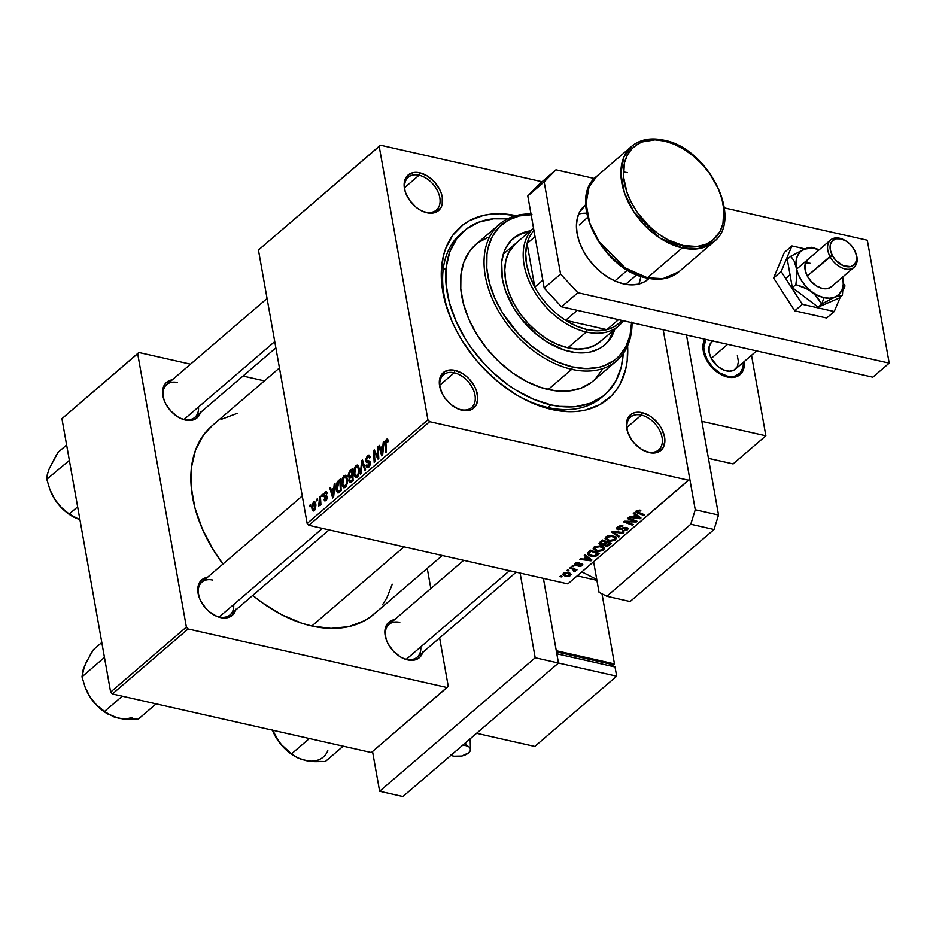 <?xml version="1.0" encoding="UTF-8"?>
<svg xmlns="http://www.w3.org/2000/svg" width="936" height="936" viewBox="0 0 936 936"><rect width="100%" height="100%" fill="white"/><g stroke="black" fill="none" stroke-linecap="round" stroke-linejoin="round"><path stroke-width="1.4" d="M641.335 415.093A21.598 14.297 49.4 0 0 628.29 433.672A21.598 14.297 -130.6 0 1 630.548 417.128A21.598 14.297 -130.6 0 1 641.335 415.093L626.898 427.483L641.335 415.093A21.598 14.297 -130.6 0 1 659.763 430.654A21.598 14.297 -130.6 0 1 658.687 449.912A21.598 14.297 -130.6 0 1 647.899 451.959L649.198 452.615A23.4 15.491 -130.6 0 1 642.388 449.877A23.4 15.491 -130.6 0 1 628.115 433.239A23.4 15.491 -130.6 0 1 642.084 412.671L641.335 415.093L642.084 412.671L635.123 412.554L632.174 413.665L627.939 417.994L626.395 424.558L627.787 432.35L631.894 440.177L634.783 443.734L641.687 449.455L649.198 452.615L656.171 452.731L659.108 451.62L663.343 447.291L664.888 440.739L664.56 436.925L661.752 428.957L659.389 425.108L653.188 418.415L649.596 415.83L642.084 412.671A23.4 15.491 -130.6 0 1 664.56 436.925A23.4 15.491 -130.6 0 1 649.198 452.615L647.899 451.959A21.598 14.297 -130.6 0 1 641.991 449.643A21.598 14.297 49.4 0 0 647.899 451.959A21.598 14.297 49.4 0 0 662.08 437.475A21.598 14.297 49.4 0 0 641.335 415.093M454.241 372.774A21.598 14.297 49.4 0 0 441.195 391.353A21.598 14.297 -130.6 0 1 443.453 374.821A21.598 14.297 -130.6 0 1 454.241 372.774L439.803 385.164L454.241 372.774A21.598 14.297 -130.6 0 1 472.668 388.335A21.598 14.297 -130.6 0 1 471.592 407.593A21.598 14.297 -130.6 0 1 460.805 409.64L462.103 410.296A23.4 15.491 -130.6 0 1 455.294 407.558A23.4 15.491 -130.6 0 1 441.02 390.932A23.4 15.491 -130.6 0 1 454.99 370.363L454.241 372.774L454.99 370.363L451.363 369.907L445.08 371.346L440.844 375.675L439.709 378.741L439.627 386.053L442.435 394.021L444.799 397.87L451 404.563L458.347 409.079L465.719 410.752L472.013 409.313L476.248 404.984L477.793 398.42L476.401 390.628L474.657 386.638L469.404 379.232L466.093 376.108L462.501 373.522L454.99 370.363A23.4 15.491 -130.6 0 1 477.454 394.606A23.4 15.491 -130.6 0 1 462.103 410.296L460.805 409.64A21.598 14.297 -130.6 0 1 454.896 407.324A21.598 14.297 49.4 0 0 460.805 409.64A21.598 14.297 49.4 0 0 474.985 395.156A21.598 14.297 49.4 0 0 454.241 372.774M419.059 175.243A21.598 14.297 49.4 0 0 406.002 193.822A21.598 14.297 -130.6 0 1 408.271 177.29A21.598 14.297 -130.6 0 1 419.059 175.243L404.621 187.633L419.059 175.243A21.598 14.297 -130.6 0 1 437.486 190.815A21.598 14.297 -130.6 0 1 436.398 210.073A21.598 14.297 -130.6 0 1 425.623 212.109L426.921 212.764A23.4 15.491 -130.6 0 1 420.112 210.027A23.4 15.491 -130.6 0 1 405.838 193.401A23.4 15.491 -130.6 0 1 419.808 172.832L419.059 175.243L419.808 172.832L416.181 172.388L412.834 172.715L407.476 175.652L404.527 181.21L404.446 188.522L405.499 192.5L409.605 200.339L415.806 207.031L419.41 209.617L423.154 211.548L430.537 213.221L436.82 211.782L441.067 207.453L442.19 204.399L442.272 197.075L441.219 193.097L439.475 189.107L434.222 181.701L427.307 175.991L419.808 172.832A23.4 15.491 -130.6 0 1 442.272 197.075A23.4 15.491 -130.6 0 1 426.921 212.764L425.623 212.109A21.598 14.297 -130.6 0 1 419.714 209.793A21.598 14.297 49.4 0 0 425.623 212.109A21.598 14.297 49.4 0 0 439.791 197.625A21.598 14.297 49.4 0 0 419.059 175.243M177.512 382.531A21.598 14.297 49.4 0 0 164.467 401.111A21.598 14.297 -130.6 0 1 166.737 384.579A21.598 14.297 -130.6 0 1 177.512 382.531M275.863 347.841L194.863 417.351A21.598 14.297 -130.6 0 1 184.076 419.398A21.598 14.297 -130.6 0 1 178.168 417.082A21.598 14.297 49.4 0 0 184.076 419.398L185.375 420.053A23.4 15.491 -130.6 0 1 178.565 417.316A23.4 15.491 -130.6 0 1 164.291 400.69A23.4 15.491 -130.6 0 1 172.271 379.817L165.929 382.941L164.116 385.433L162.571 391.997L163.964 399.789L165.707 403.779L170.96 411.185L177.863 416.894L181.619 418.837L189.002 420.51L195.285 419.071L199.52 414.742L200.655 411.676M386.743 640.961A21.598 14.297 -130.6 0 1 389.013 624.417A21.598 14.297 -130.6 0 1 399.789 622.381A21.598 14.297 49.4 0 0 386.743 640.949M516.181 572.2L417.14 657.201A21.598 14.297 -130.6 0 1 406.364 659.236A21.598 14.297 -130.6 0 1 400.456 656.932A21.598 14.297 49.4 0 0 406.364 659.236L407.663 659.892A23.4 15.491 -130.6 0 1 400.854 657.154A23.4 15.491 -130.6 0 1 386.58 640.528A23.4 15.491 -130.6 0 1 394.559 619.655L388.218 622.791L385.269 628.337L384.86 631.835L386.24 639.627L387.984 643.617L393.237 651.023L400.152 656.744L403.896 658.675L411.278 660.348L417.561 658.909L419.995 657.072L422.932 651.526M212.694 580.063A21.598 14.297 49.4 0 0 199.649 598.642A21.598 14.297 -130.6 0 1 201.919 582.11A21.598 14.297 -130.6 0 1 212.694 580.063M329.086 529.893L230.045 614.882A21.598 14.297 -130.6 0 1 219.27 616.929A21.598 14.297 -130.6 0 1 213.361 614.613A21.598 14.297 49.4 0 0 219.27 616.929L220.557 617.584A23.4 15.491 -130.6 0 1 213.747 614.847A23.4 15.491 -130.6 0 1 199.485 598.221A23.4 15.491 -130.6 0 1 207.464 577.348L201.111 580.472L199.298 582.964L197.765 589.528L199.146 597.32L200.889 601.31L206.142 608.716L209.453 611.84L216.801 616.368L224.184 618.041L227.53 617.702L232.888 614.765L235.837 609.207M462.665 232.128A107.979 71.499 49.4 0 0 450.087 316.894A107.979 71.499 -130.6 0 1 461.109 233.415L464.174 230.782A107.979 71.499 -130.6 0 1 507.546 218.837L493.447 218.802L478.869 222.136L466.432 228.957L456.604 238.996L449.783 251.866L446.203 267.076L446.016 284.041L449.233 302.106L455.738 320.58L465.25 338.75L471.042 347.513L484.38 363.928L491.81 371.44L507.827 384.696L516.262 390.312L533.567 399.262L550.918 404.878L547.852 407.523L551.737 409.488A113.385 75.079 -130.6 0 1 518.743 396.22A113.385 75.079 -130.6 0 1 449.584 315.631A113.385 75.079 -130.6 0 1 515.958 215.666L499.719 213.771L491.4 214.11L483.502 215.385L469.252 220.744L463.027 224.769L452.72 235.31L445.536 248.824L443.219 256.546L441.242 273.511L441.593 282.613L444.974 301.579L451.795 320.978L456.417 330.607L461.787 340.06L474.587 358.09L481.876 366.491L497.917 381.666L515.35 394.196L524.394 399.309L533.52 403.591L551.737 409.488L569.287 411.676L577.606 411.337L585.503 410.062L599.754 404.703L611.5 395.811L616.286 390.136L620.287 383.725L625.774 368.901L627.214 360.652L627.611 345.782A113.385 75.079 -130.6 0 1 551.737 409.488L547.852 407.523A107.979 71.499 -130.6 0 1 517.573 395.53A107.979 71.499 49.4 0 0 547.852 407.523A107.979 71.499 49.4 0 0 603.264 395.951M377.29 611.009L371.241 616.333L364.432 620.743L348.812 626.617L331.063 628.384L311.84 625.997A124.184 82.228 49.4 0 1 252.743 595.401L262.291 602.772L281.888 614.835L301.907 623.259L311.84 625.997L404.06 546.846L311.84 625.997A124.184 82.228 49.4 0 0 373.827 614.25L442.295 555.493M258.441 250.052L379.209 146.402L427.916 419.819L307.148 523.458L258.441 250.052L380.39 145.197L258.441 250.052L307.148 523.458L308.868 525.318L567.836 583.889L688.603 480.25L429.647 421.68L308.868 525.318L307.148 523.458L427.916 419.819L379.209 146.402L380.39 145.197L542.061 181.759L380.39 145.197L258.441 250.052M321.797 494.945L321.902 496.63L322.663 495.975L322.546 494.302L321.797 494.945L322.604 495.121L321.797 494.945L321.902 496.63L322.663 495.975L322.546 494.302L321.797 494.945M316.777 499.251L316.871 500.935L317.643 500.28L317.526 498.619L316.777 499.251L317.573 499.438L316.777 499.251L316.871 500.935L317.643 500.28L317.526 498.619L316.777 499.251M343.968 475.757L342.284 478.694L341.769 482.379L342.377 486.264L344.132 487.867L346.402 485.889L347.49 480.987L346.507 476.155L345.372 475.254L343.968 475.757L346.624 476.354L343.968 475.757L341.968 484.672L343.816 487.831L345.29 487.34L347.127 483.889L347.256 478.296L345.407 475.266L343.968 475.757M334.21 484.286L333.848 487.984L331.309 490.16L330.548 487.434L329.8 488.077L332.69 497.987L333.602 497.203L335.018 483.596L334.21 484.286L334.924 484.45L334.21 484.286L333.848 487.984L331.309 490.16L330.548 487.434L329.8 488.077L332.69 497.987L333.602 497.203L335.018 483.596L334.21 484.286M349.537 471.136L348.005 475.582L349.362 477.652L348.777 480.706L349.994 482.754L353.118 480.46L352.416 468.667L349.537 471.136L350.883 471.44L349.537 471.136L348.075 476.248L349.362 477.652L348.835 481.116L350.263 482.707L353.118 480.46L352.416 468.667L349.537 471.136M361.589 460.793L360.383 474.224L361.179 473.546L362.22 462.021L364.806 470.434L365.555 469.79L362.548 459.974L361.589 460.793L362.887 461.085L361.589 460.793L360.383 474.224L361.179 473.546L362.22 462.021L364.806 470.434L365.555 469.79L362.548 459.974L361.589 460.793M388.171 440.563L386.907 439.078L385.187 441.476L385.573 452.603L386.334 451.959L385.913 441.675L386.79 440.563L387.551 442.377L388.264 441.324L386.275 439.452L385.059 443.956L385.573 452.603L386.334 451.959L385.831 443.605L386.451 440.739L387.551 442.377L388.171 440.563M377.337 447.279L377.969 457.248L374.271 449.912L373.487 450.579L374.189 462.372L374.95 461.729L374.318 451.749L378.004 459.108L378.787 458.429L378.097 446.636L377.337 447.279L378.144 447.455L377.337 447.279L377.969 457.248L374.271 449.912L373.487 450.579L374.189 462.372L374.95 461.729L374.318 451.749L378.004 459.108L378.787 458.429L378.097 446.636L377.337 447.279M383.245 442.213L382.882 445.899L380.344 448.087L379.583 445.36L378.834 445.992L381.724 455.902L382.637 455.13L384.052 441.523L383.245 442.213L383.959 442.377L383.245 442.213L382.882 445.899L380.344 448.087L379.583 445.36L378.834 445.992L381.724 455.902L382.637 455.13L384.052 441.523L383.245 442.213M368.62 465.871L366.853 464.841L366.128 465.59L367.415 466.116L366.163 465.835L367.415 467.684L368.819 467.146L370.317 462.571L369.053 460.945L368.012 460.933L369.779 461.343L366.421 460.009L367.555 456.967L370.165 457.002L369.053 456.745L369.533 458.172L370.246 457.4L368.948 455.036L367.38 455.668L365.613 459.716L366.385 462.314L369.135 462.56L369.603 463.46L368.351 466.07L367.321 466.034L366.853 464.841L366.128 465.59L366.538 466.912L367.462 467.696L369.193 466.783L370.293 464.513L370.141 461.928L369.275 461.003L366.853 460.828L366.385 459.588L367.942 456.674L368.983 456.663L369.533 458.172L370.246 457.4L369.264 455.177L367.38 455.668L369.954 456.241L367.38 455.668L365.695 460.746L367.649 462.548L369.135 462.56L368.62 465.871L367.661 466.222L369.346 466.608M355.879 465.531L354.393 467.871L353.668 472.165L354.288 476.038L356.043 477.641L358.312 475.663L359.401 470.773L358.406 465.929L357.283 465.04L355.879 465.531L358.535 466.128L355.879 465.531L353.866 474.458L355.727 477.606L357.201 477.114L359.038 473.675L359.167 468.07L357.318 465.04L355.879 465.531M325.166 493.026L326.582 494.056L327.296 493.284L325.751 491.564L323.739 494.161L324.078 496.724L326.453 497.578L325.892 499.485L324.628 498.794L323.915 499.567L325.026 500.971L326.605 499.836L327.249 497.39L326.758 495.94L324.581 495.518L324.546 493.88L325.728 492.745L326.582 494.056L327.272 493.143L326.278 491.529L325.026 492.02L323.669 495.787L324.301 496.887L326.29 497.168L325.892 499.485L324.628 498.794L323.915 499.567L324.827 500.959L326.032 500.491L327.19 496.922L324.394 495.062L325.166 493.026L327.261 493.073M338.376 480.706L336.609 483.327L335.942 487.41L336.445 491.201L338.036 492.956L341.207 490.686L340.505 478.893L338.376 480.706L339.721 481.01L338.376 480.706L337.276 481.958L336.141 489.949L338.481 492.862L341.207 490.686L340.505 478.893L338.376 480.706M313.396 501.988L311.77 507.066L312.226 509.909L313.455 510.974L315.245 509.207L315.9 505.381L315.198 502.105L313.396 501.988L315.385 502.445L313.396 501.988L311.934 508.81L314.25 510.588L315.725 503.591L314.508 501.602L313.396 501.988M319.644 496.794L319.831 502.667L318.614 506.528L320.065 503.58L320.159 505.37L320.919 504.715L320.404 496.138L319.644 496.794L320.451 496.969L319.644 496.794L318.614 506.528L320.065 503.58L320.159 505.37L320.919 504.715L320.404 496.138L319.644 496.794M309.886 505.159L309.991 506.844L310.752 506.189L310.635 504.527L309.886 505.159L310.693 505.346L309.886 505.159L309.991 506.844L310.752 506.189L310.635 504.527L309.886 505.159M596.723 551.175L593.237 549.081L593.611 547.478L595.366 546.332L600.397 545.957L604.445 548.157L603.077 550.532L598.432 551.433L596.723 551.175L603.732 550.075L604.317 547.899L600.795 546.039L593.927 547.162L593.167 548.824L596.723 551.175L596.56 550.263L596.723 551.175M586.17 556.967L584.275 555.586L585.082 554.896L591.938 560.056L591.025 560.828L579.864 559.377L580.612 558.733L583.631 559.155L586.17 556.967L583.631 559.155L580.612 558.733L579.864 559.377L591.025 560.828L591.938 560.056L585.082 554.896L584.275 555.586L586.17 556.967L585.913 555.516L586.17 556.967M636.234 510.845L637.334 512.998L636.878 510.412L637.334 512.998L643.909 515.455L643.734 514.461L643.909 515.455L644.67 514.8L638.317 512.437L637.217 510.26L637.381 511.161L639.37 510.775L639.23 509.991L640.189 511.044L640.025 510.12L640.189 511.044L640.809 510.366L636.234 510.845L640.399 510.225L640.189 511.044L638.036 510.81L637.147 511.781L644.67 514.8L643.909 515.455L636.304 512.519L636.234 510.845L635.731 511.828M618.088 529.671L616.719 528.957L616.672 527.834L619.971 525.81L623.002 525.938L618.907 527.062L617.924 528.091L618.544 528.969L625.47 527.436L627.518 527.916L627.869 529.191L623.516 531.145L621.995 530.958L625.798 529.823L626.582 528.957L626.032 528.243L618.088 529.671L625.88 528.208L626.09 529.6L622.206 531.016L627.26 529.881L628.009 528.559L626.558 527.553L618.731 529.015L618.474 527.377L623.002 525.938L617.339 527.073L616.532 528.536L618.088 529.671L617.584 526.863L618.088 529.671M618.708 537.077L611.653 532.093L612.612 531.274L623.891 532.631L623.13 533.274L613.466 532.116L619.515 536.386L618.708 537.077L619.515 536.386L613.466 532.116L623.13 533.274L623.891 532.631L612.612 531.274L611.653 532.093L618.708 537.077L618.45 535.626L618.708 537.077M608.634 540.949L605.147 538.855L605.522 537.252L607.277 536.106L612.706 535.825L616.356 537.931L614.987 540.318L610.342 541.207L608.634 540.949L615.642 539.861L616.227 537.685L612.706 535.825L605.838 536.936L605.077 538.598L608.634 540.949L608.47 540.049L608.634 540.949M561.237 576.939L559.95 576.459L561.998 576.284L561.237 576.939L561.998 576.284L559.95 576.459L561.237 576.939L561.062 575.944L561.237 576.939M603.662 544.612L605.159 546.016L604.96 544.928L605.159 546.016L608.458 545.7L608.283 544.729L608.458 545.7L609.617 544.881L609.418 543.757L609.617 544.881L611.454 543.313L602.48 539.967L598.993 543.652L600.713 544.916L600.502 543.711L600.152 544.752L599.04 543.184L602.48 539.967L611.454 543.313L607.651 545.992L605.159 546.016L603.662 544.612L600.713 544.916L603.626 544.998M635.205 514.894L633.309 513.501L634.117 512.811L640.973 517.971L640.06 518.755L628.898 517.292L629.647 516.649L632.666 517.07L635.205 514.894L632.666 517.07L629.647 516.649L628.898 517.292L640.06 518.755L640.973 517.971L634.117 512.811L633.309 513.501L635.205 514.894L634.947 513.443L635.205 514.894M632.853 520.638L627.401 518.579L628.161 517.924L637.112 521.282L636.328 521.96L625.634 521.761L633.286 524.569L632.525 525.213L623.552 521.879L624.335 521.2L635.029 521.375L632.853 520.638L635.029 521.375L624.335 521.2L623.552 521.879L632.525 525.213L633.286 524.569L625.634 521.761L636.328 521.96L637.112 521.282L628.161 517.924L627.401 518.579L632.853 520.638L632.666 519.62L632.853 520.638M582.215 565.531L581.665 563.706L576.026 564.759L575.734 562.899L575.874 563.659L578.787 563.156L578.647 562.36L578.787 563.156L579.267 562.466L574.973 563.425L574.294 564.595L575.371 565.414L575.16 563.273L579.01 562.407L575.465 564.291L582.075 563.835L582.683 564.993L580.963 566.268L578.272 566.479L581.104 565.461L581.279 564.443L575.968 565.496L574.61 565.087L574.447 563.999L574.973 563.425L575.371 565.414L581.092 564.385L581.326 565.285L578.272 566.479L582.215 565.531L582.765 564.49M587.539 553.047L591.096 556.253L590.932 555.364L591.096 556.253L596.712 555.82L596.524 554.814L596.712 555.82L597.753 555.06L597.554 553.936L597.753 555.06L599.543 553.527L590.569 550.181L587.539 553.047L590.569 550.181L599.543 553.527L596.712 555.82L593.833 556.534L589.481 555.762L587.609 554.381L587.539 553.047L587.399 553.866M565.613 576.424L562.828 574.798L564.326 572.809L568.082 572.539L571.054 574.318L569.685 576.12L566.186 576.529L570.445 575.628L571.065 574.4L568.082 572.539L563.355 573.394L562.782 574.634L565.613 576.424L565.449 575.511L565.613 576.424M568.117 571.03L566.842 570.55L568.889 570.375L568.117 571.03L568.889 570.375L567.579 569.907L566.842 570.55L568.117 571.03L567.941 570.036L568.117 571.03M572.294 569.076L569.708 568.082L570.469 567.438L576.997 569.872L576.237 570.515L574.891 570.001L575.57 571.019L574.575 571.791L573.71 571.276L574.353 570.223L572.294 569.076L574.575 571.791L575.347 571.416L574.891 570.001L576.237 570.515L576.997 569.872L570.469 567.438L569.708 568.082L572.294 569.076L572.107 568.047L572.294 569.076M573.148 566.713L571.861 566.233L573.908 566.058L573.148 566.713L573.908 566.058L571.861 566.233L573.148 566.713L572.972 565.73L573.148 566.713M663.203 329.764L689.785 479.045L688.603 480.25L429.647 421.68L427.916 419.819L429.647 421.68L308.868 525.318L567.836 583.889L689.785 479.045L663.203 329.764L695.261 509.757L663.203 329.764M604.761 394.723L601.754 397.309A107.979 71.499 -130.6 0 1 547.852 407.523L550.918 404.878A107.979 71.499 -130.6 0 1 458.769 327.073A107.979 71.499 -130.6 0 1 464.174 230.782M445.583 269.006L443.231 268.913M61.928 418.685L137.674 353.691L186.369 627.097L110.635 692.09L61.928 418.685L138.856 352.486L61.928 418.685L110.635 692.09L112.367 693.962L371.335 752.532L447.069 687.527L188.101 628.969L112.367 693.962L110.635 692.09L186.369 627.097L137.674 353.691L138.856 352.486L190.511 364.162L138.856 352.486L61.928 418.685M427.249 568.409L430.829 588.533L427.249 568.409M439.627 637.907L448.25 686.322L447.069 687.527L188.101 628.969L186.369 627.097L188.101 628.969L112.367 693.962L371.335 752.532L448.25 686.322L439.627 637.907M264.397 380.882L243.009 376.038L264.397 380.882M382.531 604.796L386.919 597.765L392.254 584.216M237.1 413.408L221.493 419.269M212.156 425.704L203.381 435.228L195.53 450.029L191.412 467.52L191.201 487.024L194.91 507.803L202.375 529.051L213.326 549.947L222.944 564.069A124.184 82.228 49.4 0 1 212.086 425.775L279.443 367.965M235.591 610.12A23.4 15.491 -130.6 0 1 220.557 617.584L219.27 616.929A21.598 14.297 49.4 0 0 233.696 604.539M422.686 652.439A23.4 15.491 -130.6 0 1 407.663 659.892L406.364 659.236A21.598 14.297 49.4 0 0 420.802 646.846M200.409 412.6A23.4 15.491 -130.6 0 1 185.375 420.053L184.076 419.398A21.598 14.297 49.4 0 0 198.514 407.008M606.844 542.517L609.652 543.559L609.465 542.576L609.652 543.559L608.365 544.658L605.861 545.372L604.843 544.693L604.574 543.184L604.843 544.693L605.44 542.447L605.639 543.559L606.844 542.517L606.668 541.523L605.183 545.115L607.476 545.279L609.652 543.559L606.844 542.517M602.772 541.008L605.803 542.131L605.627 541.137L605.803 542.131L604.223 543.488L601.485 544.284L600.491 541.675L600.69 542.845L601.181 541.078L601.38 542.201L602.772 541.008L602.597 540.014L602.772 541.008L600.526 543.102L600.947 544.097L603.229 544.155L605.803 542.131L602.772 541.008M600.152 541.956L600.69 542.845M615.069 536.656L615.642 539.861L615.069 536.656M614.858 538.013L611.91 536.445L614.858 538.013L614.578 536.41L614.472 539.569L609.488 540.341L606.47 538.422L606.809 536.316L606.973 537.252L611.91 536.445L611.77 535.661L611.91 536.445L607.768 536.761L606.446 538.27L608.716 540.13L612.752 540.353L614.835 539.171L614.659 536.445M623.002 532.525L623.13 533.274L623.002 532.525M616.239 531.707L616.379 532.502L616.239 531.707M613.337 531.355L613.466 532.116L613.337 531.355M622.241 525.798L622.381 526.605L622.241 525.798M621.925 525.763L622.066 526.535L621.925 525.763M620.568 525.74L620.697 526.43L620.568 525.74M618.31 526.395L618.474 527.377L618.31 526.395M618.731 529.015L618.474 527.377M626.851 527.635L627.26 529.881L626.851 527.635M625.88 528.208L626.09 529.6M624.558 527.518L624.686 528.243L624.558 527.518M622.194 528.243L622.346 529.109L622.194 528.243M639.756 517.058L640.06 518.755L639.756 517.058M635.989 515.514L638.024 517.046L637.755 515.549L638.024 517.046L639.51 518.017L639.265 516.695L639.51 518.017L633.953 517.257L633.754 516.134L633.953 517.257L635.989 515.514L635.72 514.028L635.989 515.514L633.953 517.257L639.51 518.017L635.989 515.514M636.141 520.919L636.328 521.96L636.141 520.919M631.402 521.247L631.519 521.925L631.402 521.247M627.892 521.223L628.009 521.879L627.892 521.223M632.35 524.218L632.525 525.213L632.35 524.218M634.865 520.439L635.029 521.375L634.865 520.439M576.026 564.759L575.874 563.659M581.092 564.385L581.326 565.285M580.297 563.659L580.414 564.314L580.297 563.659M579.021 564.022L579.138 564.689L579.021 564.022M576.974 564.736L577.091 565.391L576.974 564.736M590.721 559.143L591.025 560.828L590.721 559.143M586.954 557.587L588.99 559.12L588.721 557.634L588.99 559.12L590.476 560.102L590.23 558.769L590.476 560.102L584.918 559.33L584.719 558.207L584.918 559.33L586.954 557.587L586.685 556.101L586.954 557.587L584.918 559.33L590.476 560.102L586.954 557.587M590.862 551.222L597.741 553.784L597.554 552.79L597.741 553.784L595.542 555.481L591.903 555.633L588.814 553.738L589.703 550.93L589.902 552.041L590.862 551.222L590.686 550.228L590.862 551.222L588.814 553.679L590.464 555.188L594.617 555.762L597.741 553.784L590.862 551.222M603.158 546.87L603.732 550.075L603.158 546.87M602.948 548.227L599.999 546.671L602.948 548.227L602.667 546.636L602.562 549.783L597.577 550.555L594.559 548.636L594.898 546.53L595.062 547.478L599.999 546.671L599.859 545.875L599.999 546.671L596.103 546.881L594.547 548.496L596.805 550.356L600.842 550.579L602.924 549.397L602.749 546.671M570.012 573.23L570.445 575.628L570.012 573.23M569.591 573.019L569.884 574.634L567.45 573.206L569.544 575.394L566.362 575.78L564.279 573.616L564.151 572.89L564.279 573.616L567.45 573.206L567.31 572.411L567.45 573.206L565.168 573.183L563.975 574.166L566.537 575.827L569.053 575.687L569.884 574.645L569.544 575.394M563.764 573.101L563.975 574.318L564.279 573.616M576.061 569.521L576.237 570.515L576.061 569.521M574.716 569.018L574.891 570.001L574.716 569.018M575.347 571.416L574.891 570.001M574.423 570.913L574.575 571.791L574.423 570.913M574.201 568.831L574.33 571.007M377.512 456.171L376.295 455.89L377.512 456.171M376.342 453.808L375.079 453.515L376.342 453.808M375.371 451.983L374.318 451.749L375.371 451.983M374.786 450.871L373.487 450.579L374.786 450.871M378.729 457.411L377.969 457.248L378.729 457.411M378.565 454.685L377.746 454.498L378.565 454.685M379.817 446.226L378.834 445.992L379.817 446.226M381.677 448.379L380.344 448.087L381.677 448.379M383.584 446.051L382.882 445.899L383.584 446.051M382.707 447.502L382.286 451.55L382.988 451.702L382.286 451.55L382.075 454.252L382.719 454.393L380.671 449.245L383.409 447.665L382.707 447.502L382.075 454.252L380.671 449.245L382.707 447.502M388.276 441.57L387.457 441.382L388.276 441.57M386.451 440.739L387.457 441.382M385.866 444.144L385.059 443.956L385.866 444.144M387.972 439.826L386.275 439.452L387.972 439.826M387.282 439.054L386.275 439.452M370.13 456.838L369.053 456.745M368.012 460.933L366.783 460.781M370.399 463.46L369.58 463.285L370.399 463.46M370.352 462.84L369.135 462.56M366.783 462.513L367.649 462.548M370.048 461.74L365.695 460.746L370.048 461.74M364.045 464.864L362.969 464.619L364.045 464.864M363.238 462.255L362.22 462.021L363.238 462.255M354.802 474.669L353.866 474.458L354.802 474.669M357.002 475.839L355.165 475.523L354.498 471.182L355.645 467.286L357.587 466.771L358.57 469.755L358.079 474.084L357.002 475.839L354.639 473.932L356.054 466.83L359.284 468.854L358.418 468.655L358.301 473.347L359.073 473.522L358.301 473.347L357.002 475.839L358.079 476.085L355.996 476.178L357.727 476.564M351.62 481.747L348.835 481.116L351.62 481.747M350.134 477.828L349.362 477.652L350.134 477.828M349.257 476.518L348.075 476.248L349.257 476.518M352.065 476.061L352.275 479.735L353.083 479.911L351 480.823L352.345 481.127L349.573 480.437L349.713 478.577L352.065 476.061L352.86 476.237L352.065 476.061L352.275 479.735L351 480.823L349.537 480.226L349.947 478.109L352.065 476.061M351.737 470.691L351.983 474.681L352.778 474.856L350.403 476.026L351.737 476.33L348.824 475.64L349.619 472.575L351.737 470.691L352.544 470.878L351.737 470.691L351.983 474.681L349.303 476.541L349.093 473.429L351.737 470.691M351.035 476.939L348.824 475.64M351 480.823L350.111 481.315L349.573 480.437M326.407 495.764L324.675 495.612M326.383 500.128L323.915 499.567L326.383 500.128M325.892 499.485L324.628 498.794M327.249 497.905L326.477 497.73L327.249 497.905M327.249 497.379L326.29 497.168L327.249 497.379M324.301 496.887L326.29 497.168M327.109 496.571L323.669 495.787L327.109 496.571M327.109 492.488L325.026 492.02L327.109 492.488M330.794 488.3L329.8 488.077L330.794 488.3M332.643 490.464L331.309 490.16L332.643 490.464M334.55 488.136L333.848 487.984L334.55 488.136M333.672 489.586L333.251 493.623L333.965 493.787L333.251 493.623L333.04 496.337L333.684 496.478L331.636 491.33L334.374 489.75L333.672 489.586L333.04 496.337L331.636 491.33L333.672 489.586M337.826 492.933L338.481 492.862M337.077 490.16L336.141 489.949L337.077 490.16L338.879 481.736L339.826 480.917L340.365 489.949L341.172 490.136L339.288 490.885L340.622 491.178L338.317 491.505L339.85 491.856L337.779 491.4L337.089 490.195M338.376 482.204L337.276 481.958L338.376 482.204M340.634 481.092L339.826 480.917L340.634 481.092M338.317 491.505L336.901 489.388L336.82 485.784L337.58 483.222L339.826 480.917L340.365 489.949L338.036 491.517L339.78 491.903M342.892 484.883L341.968 484.672L342.892 484.883M345.091 486.065L343.255 485.737L342.588 481.396L343.734 477.5L345.676 476.997L346.659 479.969L346.168 484.31L345.091 486.065L342.728 484.158L344.144 477.056L347.385 479.08L346.507 478.881L346.39 483.573L347.162 483.736L346.39 483.573L345.091 486.065L346.168 486.31L344.085 486.392L345.817 486.79M313.197 510.962L314.25 510.588M312.905 509.032L311.934 508.81L312.905 509.032M314.11 509.582L312.987 509.231L312.554 506.879L313.045 503.755L314.402 502.901L314.788 508.482L314.11 509.582L312.683 508.178L313.56 502.971L315.853 504.539L314.999 504.34L314.11 509.582L314.952 509.781L313.56 509.769L314.765 510.05M313.56 502.971L315.619 503.112M320.861 503.767L320.065 503.58L320.861 503.767M318.837 505.089L319.738 505.288M320.662 500.432L319.82 500.245L320.662 500.432M356.054 466.83L358.874 466.912M344.144 477.056L346.964 477.138M527.05 243.524A62.993 41.71 -130.6 0 1 533.929 230.502A62.993 41.71 49.4 0 0 527.05 243.524L525.693 253.434L526.57 264.315L529.647 275.699L534.807 287.083A62.993 41.71 -130.6 0 1 527.05 243.524L535.041 236.679L527.05 243.524L534.807 287.083L527.05 243.524M565.613 320.323A62.993 41.71 -130.6 0 1 534.807 287.083A62.993 41.71 49.4 0 0 565.613 320.323L576.319 326.044L587.059 329.589A62.993 41.71 -130.6 0 1 565.613 320.323L577.255 310.331L565.613 320.323L606.867 329.647A62.993 41.71 -130.6 0 1 587.059 329.589L597.402 330.817L606.867 329.647L565.613 320.323M586.31 332.011L587.059 329.589L586.31 332.011A64.795 42.904 -130.6 0 1 531.344 285.971A64.795 42.904 -130.6 0 1 533.532 228.208A64.795 42.904 49.4 0 0 531.344 285.971A64.795 42.904 49.4 0 0 586.31 332.011L567.895 347.818L586.31 332.011A64.795 42.904 49.4 0 0 623.341 320.755A64.795 42.904 -130.6 0 1 618.661 325.88A64.795 42.904 -130.6 0 1 586.31 332.011M621.715 320.381A62.993 41.71 -130.6 0 1 606.867 329.647A62.993 41.71 49.4 0 0 618.509 323.634L622.171 320.486M542.798 280.227L534.807 287.083L542.798 280.227M618.509 319.656L606.867 329.647L618.509 319.656M513.794 238.072L521.879 233.637L529.413 231.719A70.188 46.472 49.4 0 0 512.846 238.82M569.731 351.55A70.188 46.472 -130.6 0 1 509.839 300.971A70.188 46.472 -130.6 0 1 513.349 238.376A70.188 46.472 -130.6 0 1 530.431 230.829L518.673 234.702L511.395 240.213L505.955 247.689L503.989 252.088L501.673 261.975L502.328 278.811L505.498 290.745L514.051 308.564L521.972 319.726L536.41 334.327L547.209 342.073L564.127 350.005L575.242 352.521L585.749 352.696L590.639 351.901L599.461 348.578L603.31 346.086L609.699 339.569L614.823 329.168A70.188 46.472 -130.6 0 1 604.773 344.904A70.188 46.472 -130.6 0 1 569.731 351.55M631.589 322.616A88.183 58.395 -130.6 0 1 572.469 366.912L571.72 369.322A89.985 59.588 49.4 0 0 632.057 322.721A89.985 59.588 -130.6 0 1 616.648 360.805A89.985 59.588 -130.6 0 1 571.72 369.322L548.18 389.528A89.985 59.588 49.4 0 0 593.108 381.01L616.648 360.805M623.2 353.609A107.979 71.499 -130.6 0 1 604.82 394.664A107.979 71.499 -130.6 0 1 550.918 404.878L559.389 406.376L575.546 406.645L590.125 403.311L602.573 396.49L607.838 391.845L616.204 380.344L621.434 366.233L623.2 353.609M618.661 325.88L600.233 341.687A64.795 42.904 -130.6 0 1 567.895 347.818A64.795 42.904 -130.6 0 1 512.6 301.135A64.795 42.904 -130.6 0 1 515.841 243.348M591.224 382.531L580.858 388.206L568.714 390.991L555.247 390.768L540.985 387.539L526.477 381.443L512.273 372.703L498.923 361.659L486.942 348.73L476.798 334.421L468.866 319.27L463.449 303.872L460.769 288.826L460.921 274.681L463.893 262.01L469.591 251.281L475.956 244.39M477.781 242.915L488.147 237.241M602.585 369.065L595.612 378.659M499.438 224.231L475.897 244.436A89.985 59.588 49.4 0 0 471.393 324.687A89.985 59.588 49.4 0 0 548.18 389.528L571.72 369.322A89.985 59.588 -130.6 0 1 494.933 304.481A89.985 59.588 -130.6 0 1 499.438 224.231A89.985 59.588 -130.6 0 1 530.993 214.005A89.985 59.588 49.4 0 0 486.907 283.362A89.985 59.588 49.4 0 0 571.72 369.322L572.469 366.912L586.123 368.608L598.736 367.345L604.492 365.625L614.648 360.056L618.953 356.265L625.786 346.858L630.057 335.345L631.601 322.136M532.011 214.683L519.398 215.935L508.306 220.1L499.18 227.027L492.336 236.422L488.077 247.946L486.954 254.37L486.802 268.222L489.434 282.976L494.734 298.058L502.515 312.905L518.135 333.462L530.607 345.267L544.167 355.013L558.301 362.314L572.469 366.912A88.183 58.395 -130.6 0 1 489.575 283.479A88.183 58.395 -130.6 0 1 531.11 214.672M604.258 345.337L608.669 340.447L613.805 330.045A70.188 46.472 49.4 0 1 604.258 345.337M602.035 340.002L595.331 345.08L587.188 348.145L577.921 349.07L567.895 347.818L557.482 344.448L547.092 339.078L537.135 331.917L527.974 323.248L519.96 313.396L513.419 302.737L508.599 291.693L505.662 280.671L504.75 270.118L505.885 260.419L509.02 251.948L515.888 243.325M509.535 570.703L406.364 659.236L509.535 570.703M301.345 759.307L309.886 761.237L325.307 761.518L343.196 746.167L325.307 761.518L314.847 761.635L305.218 760.43L297.414 757.704L291.494 753.878L309.383 738.516L291.494 753.878L280.285 743.605L277.103 739.241L272.236 729.565L279.829 743.09L286.252 750.017L294.723 756.218M272.306 729.752L277.103 739.241A36.223 23.985 49.4 0 0 294.676 756.194A36.223 23.985 49.4 0 0 295.238 756.522M294.243 755.89L301.064 759.248L308.985 761.038M291.494 753.878L283.784 747.443L277.103 739.241A36.223 23.985 49.4 0 1 272.575 730.443M305.218 760.43A36.223 23.985 49.4 0 0 327.822 750.707M219.27 616.929L322.429 528.384L219.27 616.929M114.251 716.988L122.791 718.918L138.212 719.211L156.101 703.849L138.212 719.211L127.752 719.328L118.111 718.123A36.223 23.985 49.4 0 0 132.023 717.292M121.891 718.719L113.97 716.929L104.399 711.559L122.288 696.208L104.399 711.559L96.654 705.1L90.008 696.922L85.129 687.211L81.982 676.822L84.497 666.011L90.733 654.065L93.389 649.736L101.802 642.505L93.389 649.736L86.206 662.314L83.444 669.252M104.458 657.4L81.982 676.822L104.458 657.4M85.468 688.1L90.008 696.922L95.8 704.387L107.628 713.911M86.03 663.133L83.234 669.369L81.982 676.822L85.129 687.211L90.008 696.922A36.223 23.985 49.4 0 0 107.57 713.875A36.223 23.985 49.4 0 0 108.143 714.203M104.399 711.559L96.654 705.1L90.008 696.922A36.223 23.985 49.4 0 1 85.48 688.135L85.129 687.211M118.111 718.123L107.149 713.571M184.076 419.398L274.751 341.593L184.076 419.398M50.298 490.604L54.814 499.403A36.223 23.985 49.4 0 1 50.298 490.604L54.814 499.403L60.618 506.856L67.556 513.139L73.429 516.953L79.946 519.784L69.217 514.028L77.629 506.809L69.217 514.028L61.507 507.604L54.814 499.403A36.223 23.985 49.4 0 0 67.556 513.139L61.507 507.604L54.814 499.403L49.947 489.715L46.8 479.29L69.358 460.372L46.8 479.29L47.268 474.692L49.315 468.48L55.563 456.534L58.196 452.205L66.62 444.974L58.196 452.205L50.837 465.601M73.429 516.953L72.388 516.344A36.223 23.985 49.4 0 1 67.556 513.139L72.446 516.38M79.057 519.457L79.934 519.761M49.947 489.715L46.8 479.29L47.268 474.692L49.315 468.48M663.776 140.166A1.802 1.006 -77.3 0 1 664.396 141.043C649.549 135.673 618.017 143.582 624.23 182.087C631.788 220.884 668.901 244.319 682.999 245.489L696.957 246.496L705.217 244.6L712.261 240.739L719.995 231.59L722.955 223.587L723.832 209.524L722.007 199.286L718.333 188.815L709.652 173.558L702.094 164.256L693.436 156.066L684.029 149.304L674.224 144.238L664.396 141.043L654.919 139.862L642.166 141.944L638.481 143.629L632.139 148.426L627.401 154.955L624.429 162.946L623.552 177.021L626.991 192.488L631.554 202.925L637.732 212.987L649.502 226.547L658.581 234.059L668.234 240.002L682.999 245.489A1.802 1.006 -77.3 0 1 682.25 247.911L659.892 238.048L633.859 211.817L624.452 192.933L620.86 173.593L623.762 157.342L631.648 146.344C640.084 139.417 650.789 137.358 663.764 140.166C708.154 147.841 744.132 219.352 713.688 241.944L678.892 271.814C670.457 278.741 659.751 280.8 646.776 277.992A1.802 1.006 -77.3 0 0 647.443 277.77L625.096 267.907L599.063 241.687L589.657 222.803L586.065 203.451L588.966 187.2L596.852 176.214A62.993 41.71 49.4 0 0 593.693 232.385A62.993 41.71 49.4 0 0 647.443 277.77A62.993 41.71 49.4 0 0 678.892 271.814L662.852 278.682L647.443 277.77L682.25 247.911A62.993 41.71 -130.6 0 1 628.489 202.515A62.993 41.71 -130.6 0 1 631.648 146.344A62.993 41.71 -130.6 0 1 663.097 140.388A1.802 1.006 102.7 0 1 663.776 140.166A1.802 1.006 102.7 0 1 664.396 141.043C678.483 142.225 715.595 165.649 723.165 204.457C729.366 242.962 697.835 250.86 682.999 245.489A1.802 1.006 102.7 0 1 682.25 247.911L697.648 248.824L713.688 241.944A62.993 41.71 -130.6 0 1 682.25 247.911L647.443 277.77A1.802 1.006 102.7 0 1 646.776 277.992A1.802 1.006 102.7 0 1 646.261 277.489M640.75 276.272A48.59 32.175 -130.6 0 1 638.75 284.053M627.529 270.083L614.882 280.929L627.529 270.083M592.219 229.343L597.613 239.639L604.516 249.374M608.447 253.902L617.105 262.092M621.738 265.672L626.512 268.854M586.123 213.221L586.65 213.232A48.59 32.175 -130.6 0 0 578.659 214.04M636.772 274.763L625.716 284.251M579.279 224.968L587.539 217.398M627.541 172.669L623.364 171.908M558.476 663.016L535.193 657.751L520.112 573.101L535.193 657.751L558.476 663.016L402.901 796.524L379.63 791.259L535.193 657.751L379.63 791.259L402.901 796.524L558.476 663.016L556.826 653.796L615.022 666.958L616.672 676.178L558.476 663.016L476.599 733.286L534.784 746.448L616.672 676.178L615.022 666.958L556.826 653.796L558.476 663.016L616.672 676.178L534.784 746.448L476.599 733.286L558.476 663.016L543.395 578.366L558.476 663.016M372.54 751.491L379.63 791.259L372.54 751.491M686.474 335.029L718.544 515.022L695.261 509.757L690.768 524.242L714.039 529.507L630.115 601.532L606.832 596.267L690.768 524.242L606.832 596.267L599.052 592.324L593.611 561.775L599.052 592.324L606.832 596.267L630.115 601.532L714.039 529.507L690.768 524.242L695.261 509.757L718.544 515.022L714.039 529.507L718.544 515.022L686.474 335.029M648.999 278.448A48.59 32.175 -130.6 0 1 648.028 279.337A48.59 32.175 -130.6 0 1 623.762 283.924A48.59 32.175 -130.6 0 1 582.297 248.917A48.59 32.175 -130.6 0 1 584.731 205.581A48.59 32.175 -130.6 0 1 585.76 204.75L579.618 212.027L577.266 218.38L576.412 225.658L577.102 233.567L579.29 241.839L582.917 250.123L587.82 258.114L593.822 265.496L600.701 272.002L608.166 277.372L615.958 281.397L623.762 283.924L631.285 284.86L638.235 284.17L644.342 281.876L649.373 278.062M867.309 240.236L724.347 207.909L867.309 240.236L889.2 363.121L872.82 377.173L561.483 306.762L872.82 377.173L889.2 363.121L867.309 240.236M594.442 178.53L555.972 169.826L544.155 181.9L560.57 274.061L577.863 292.711L889.2 363.121L577.863 292.711L561.483 306.762L577.863 292.711L560.57 274.061L544.202 288.112L561.483 306.762L544.202 288.112L527.787 195.952L544.202 288.112L560.57 274.061L544.155 181.9L527.787 195.952L544.155 181.9L555.972 169.826L539.592 183.877L527.787 195.952L539.592 183.877L555.972 169.826L594.442 178.53M727.459 376.997A25.202 16.684 -130.6 0 1 707.253 361.202A25.202 16.684 -130.6 0 1 704.866 339.195L702.913 346.788L704.41 355.177L708.821 363.613L715.502 370.82L719.375 373.604L727.459 376.997L731.367 377.489L738.13 375.933L742.693 371.276L743.921 367.977L744.214 361.553A25.202 16.684 -130.6 0 1 740.048 374.622A25.202 16.684 -130.6 0 1 727.459 376.997M765.87 435.802L701.848 421.329L765.87 435.802L733.11 463.917L765.87 435.802L751.526 355.282L765.87 435.802M708.447 458.336L733.11 463.917L708.447 458.336M855.668 252.72A17.995 11.922 -130.6 0 1 854.077 267.263A17.995 11.922 -130.6 0 1 829.986 256.499A17.995 11.922 49.4 0 0 849.502 269.229A17.995 11.922 49.4 0 0 855.832 253.153L855.516 252.322A16.193 10.729 -130.6 0 1 849.818 266.783A16.193 10.729 -130.6 0 1 832.244 255.329L807.265 275.991L829.986 256.499A17.995 11.922 -130.6 0 1 830.641 239.955A17.995 11.922 -130.6 0 1 845.255 240.587A17.995 11.922 49.4 0 0 844.857 240.353A17.995 11.922 49.4 0 0 829.975 240.599A17.995 11.922 49.4 0 0 829.986 256.499L832.244 255.329L835.895 260.454L843.277 265.73L850.695 266.631L854.404 264.584L856.428 260.723L856.463 255.657L854.51 250.134A16.193 10.729 -130.6 0 1 855.516 252.322M739.732 374.88A25.202 16.684 49.4 0 0 743.605 362.08A25.202 16.684 -130.6 0 1 739.732 374.88M707.054 359.365L706.399 359.705L707.054 359.365L704.153 351.152L703.802 347.209L705.955 339.44A24.114 15.97 -130.6 0 0 707.054 359.365A24.114 15.97 -130.6 0 0 729.998 376.494A24.114 15.97 -130.6 0 0 743.418 362.232L743.055 367.392L740.048 373.136L734.526 376.19L731.086 376.541L727.354 376.096L719.62 372.856L712.495 366.982L707.054 359.365M713.244 340.915L711.383 342.33L709.137 346.612L709.09 352.252L711.266 358.383L727.623 344.343L711.266 358.383A17.995 11.922 49.4 0 0 735.357 369.158L756.627 350.895M712.881 341.008L711.91 341.839A17.995 11.922 49.4 0 0 711.266 358.383L717.865 366.479L723.528 369.942L729.202 371.206L734.023 370.083L737.264 366.736L738.434 361.682L737.357 355.68M854.51 250.134L850.871 245.021L846.074 241.067L840.879 238.902L836.059 238.832L832.361 240.891L830.337 244.741L830.29 249.807L832.244 255.329A16.193 10.729 -130.6 0 1 832.233 241.02A16.193 10.729 -130.6 0 1 845.629 240.809A16.193 10.729 -130.6 0 1 854.51 250.134M805.44 263.191A17.995 11.922 -130.6 0 1 810.354 263.367A17.995 11.922 49.4 0 0 805.44 263.191M794.746 310.81L802.327 304.305L834.245 311.524L826.675 318.029L794.746 310.81L773.592 278.015L784.356 252.439L791.926 245.934L784.356 252.439L773.592 278.015L781.162 271.51L773.592 278.015L794.746 310.81L826.675 318.029L834.245 311.524L840.399 296.887L834.245 311.524L802.327 304.305L794.746 310.81M843.055 290.593L845.009 285.948L843.394 283.456L845.009 285.948L843.055 290.593M804.948 248.882L791.926 245.934L781.162 271.51L802.327 304.305L781.162 271.51L791.926 245.934L804.948 248.882M832.081 298.409L835.064 297.028A28.794 19.071 -130.6 0 1 824.019 297.683L821.668 304.083L835.064 297.028L842.423 295.156L838.89 298.186L818.146 307.113L792.336 287.656L795.869 284.626L808.131 289.364L814.975 294.524L821.668 304.083L818.146 307.113L821.668 304.083L832.081 298.409M831.355 286.767A17.995 11.922 -130.6 0 1 822.37 288.464A17.995 11.922 -130.6 0 1 807.019 275.5A17.995 11.922 -130.6 0 1 807.92 259.447L805.147 264.186L805.089 269.814L807.241 275.945L811.278 281.642L816.601 286.042L822.37 288.464L827.728 288.557L831.858 286.299M842.915 278.378L842.657 277.079A28.794 19.071 -130.6 0 1 842.915 278.378A28.794 19.071 -130.6 0 1 842.95 278.565A28.794 19.071 -130.6 0 1 835.064 297.028L839.194 294.208L841.979 289.961L843.254 284.556L842.95 278.565M838.89 298.186L842.423 295.156L843.359 282.321L842.423 295.156L829.893 298.21L824.019 297.683A28.794 19.071 -130.6 0 1 811.793 291.763L817.842 295.483L824.019 297.683L821.668 304.083L817.654 297.578L811.793 291.763A28.794 19.071 -130.6 0 1 796.36 267.848L796.817 275.98L795.869 284.626L792.336 287.656L787.281 259.272L790.815 256.242L787.281 259.272L792.336 287.656L818.146 307.113L838.89 298.186M815.782 248.578L811.559 247.326L806.738 248.204L790.815 256.242L794.173 261.191L798.279 274.388L801.661 280.835L806.27 286.767L811.793 291.763L804.176 287.422L795.869 284.626L796.817 275.98L796.36 267.848A28.794 19.071 -130.6 0 1 804.211 249.198L800.081 252.006L797.285 256.265L796.021 261.659L796.36 267.848L794.173 261.191L790.815 256.242L804.211 249.198A28.794 19.071 -130.6 0 1 817.783 249.245A28.794 19.071 -130.6 0 1 819.211 249.76L812.261 248.052L804.211 249.198L811.559 247.326L817.783 249.245M462.63 745.267A10.799 5.382 -10.1 0 1 465.988 745.629L468.866 746.788L470.363 748.566L470.258 750.707L468.573 752.872L461.682 756.019L453.703 756.171A10.799 5.382 -10.1 0 1 451.082 755.177M462.185 745.278L465.988 745.629A23.423 13.104 102.7 0 1 465.625 742.704A23.423 13.104 -77.3 0 0 465.988 745.629A10.799 5.382 -10.1 0 1 470.469 748.94A10.799 5.382 -10.1 0 1 465.239 754.884A10.799 5.382 -10.1 0 1 453.703 756.171L450.836 755.013M556.288 650.731L614.472 663.893L612.238 665.812L614.472 663.893L556.288 650.731L543.395 578.366L556.288 650.731M556.709 651.936L612.004 664.443L556.709 651.936L557.06 653.855L556.709 651.936M577.196 575.851L596.911 580.32L577.196 575.851M602 593.81L614.472 663.893L602 593.81M581.829 571.884L596.759 579.454L581.829 571.884M612.004 664.443L612.343 666.35L612.004 664.443M628.442 434.07L628.115 433.239M641.616 449.42L642.388 449.877M441.347 391.763L441.02 390.932M454.522 407.113L455.294 407.558M406.165 194.232L405.838 193.401M419.34 209.582L420.112 210.027M164.619 401.521L164.291 400.69M177.793 416.871L178.565 417.316M386.907 641.359L386.58 640.528M400.081 656.709L400.854 657.154M199.801 599.052L199.485 598.221M212.975 614.402L213.747 614.847M385.515 627.424L463.683 560.336M606.47 538.422L606.154 536.691M617.9 528.36L617.631 526.839M626.605 528.711L626.383 527.518M575.476 564.338L575.266 563.191M581.595 564.782L581.396 563.659M588.814 553.726L588.498 551.959M594.559 548.636L594.243 546.905M386.954 440.563L388.206 440.844M367.087 460.91L369.954 461.565M350.111 481.315L351.702 481.677M324.897 495.706L326.933 496.162M325.237 499.73L326.477 500.011M326.044 497.016L327.237 497.285M318.778 505.077L319.726 505.3M503.311 254.112L533.52 228.185M295.706 756.791L294.676 756.194M201.919 582.11L302.258 495.998M107.57 713.875L108.611 714.484M267.064 298.467L166.737 384.579M631.648 146.344L596.852 176.214C566.409 198.806 602.386 270.317 646.776 277.992M831.32 286.802L854.077 267.263M785.69 278.519L790.042 274.786M796.618 269.147L830.641 239.955M844.857 240.353L845.629 240.809M470.141 738.82L470.48 748.975"/></g></svg>
